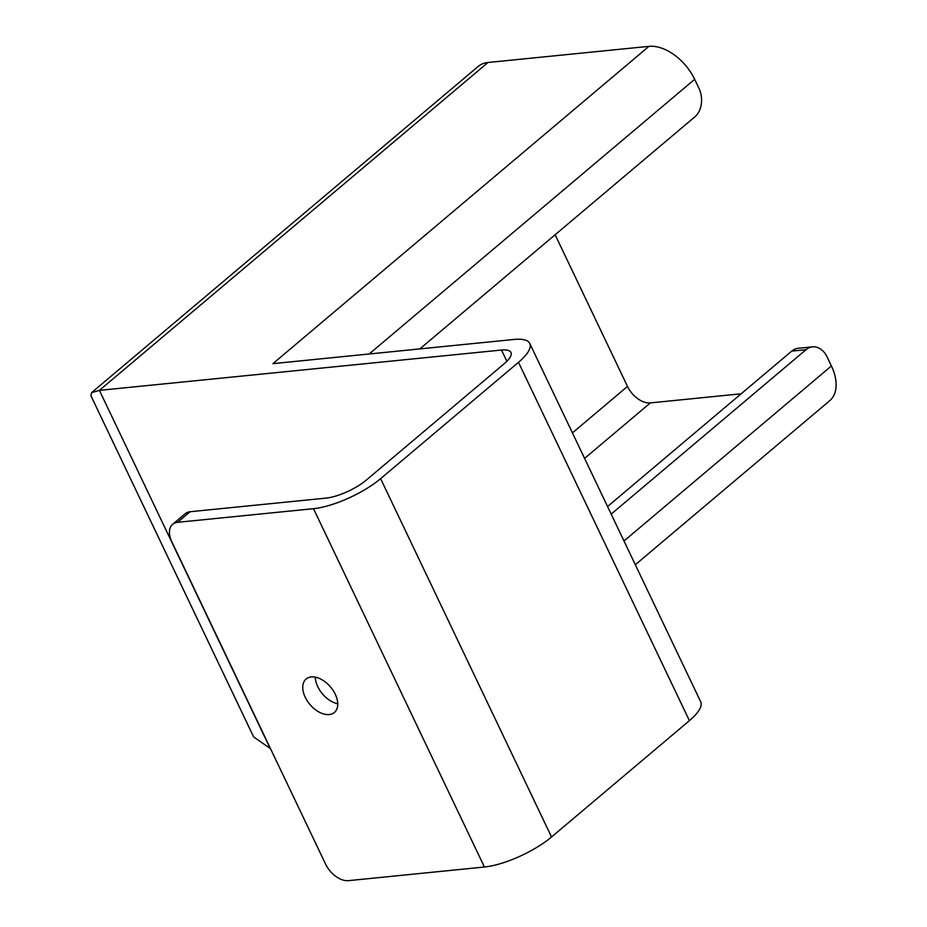<?xml version="1.0" encoding="UTF-8"?>
<svg xmlns="http://www.w3.org/2000/svg" width="927" height="927" viewBox="0 0 927 927"><rect width="100%" height="100%" fill="white"/><g stroke="black" fill="none" stroke-linecap="round" stroke-linejoin="round"><path stroke-width="1.39" d="M305.226 697.255A21.9 13.523 -130.2 0 0 334.369 712.481A21.9 13.523 -130.2 0 0 335.273 694.242A21.9 13.523 -130.2 0 0 306.13 679.004A21.9 13.523 -130.2 0 0 305.226 697.255M315.284 677.15A21.9 13.523 -130.2 0 0 317.764 686.675A21.9 13.523 -130.2 0 0 337.752 703.767M506.872 361.275L501.519 350.035L99.409 390.371L91.576 392.654L90.916 395.736L253.65 736.93L270.522 748.68M501.519 350.035A31.286 9.594 154.5 0 1 510.951 352.434A31.286 9.594 154.5 0 1 504.184 363.743L366.304 480.093A31.286 9.594 154.5 0 1 326.037 498.112L190.093 511.739L177.555 522.318L313.5 508.68A52.132 15.991 -25.5 0 0 380.615 478.656L518.494 362.318A52.132 15.991 -25.5 0 0 529.769 343.453A52.132 15.991 -25.5 0 0 514.056 339.456L272.932 363.639L648.958 46.35L487.973 62.491L99.409 390.371L270.313 748.703M177.555 522.318A20.857 12.885 49.8 0 0 172.654 524.3A20.857 12.885 49.8 0 0 171.785 541.669L325.609 864.173A20.857 12.885 49.8 0 0 348.471 880.65L484.415 867.012A52.132 15.991 -25.5 0 0 551.53 836.988L689.41 720.65A52.132 15.991 -25.5 0 0 700.685 701.785L529.769 343.453M555.134 234.74L627.486 386.432A20.857 12.885 -130.2 0 0 650.348 402.909L741.148 393.801M611.171 514.114L806.05 349.676A20.857 15.099 -95.7 0 1 812.515 346.849A20.857 15.099 -95.7 0 1 827.139 357.022L831.403 365.98A41.715 25.759 49.8 0 1 829.688 400.731L635.319 564.728M91.576 392.654L478.17 66.454A41.715 25.759 49.8 0 1 487.973 62.491M648.958 46.35A41.715 25.759 49.8 0 1 694.671 79.316L698.946 88.274A20.857 15.099 -95.7 0 1 694.96 116.767L419.838 348.911M172.654 524.3L185.18 513.72A20.857 12.885 49.8 0 1 190.093 511.739M812.515 346.849L798.205 348.285A20.857 15.099 84.3 0 0 791.739 351.113L806.05 349.676M607.556 506.524L791.739 351.113M831.403 365.98L623.998 540.986M518.494 362.318L689.41 720.65M551.53 836.988L380.615 478.656M313.5 508.68L484.415 867.012M369.143 353.998L694.671 79.316M650.348 402.909L584.589 458.39M572.434 432.886L627.486 386.432"/></g></svg>
